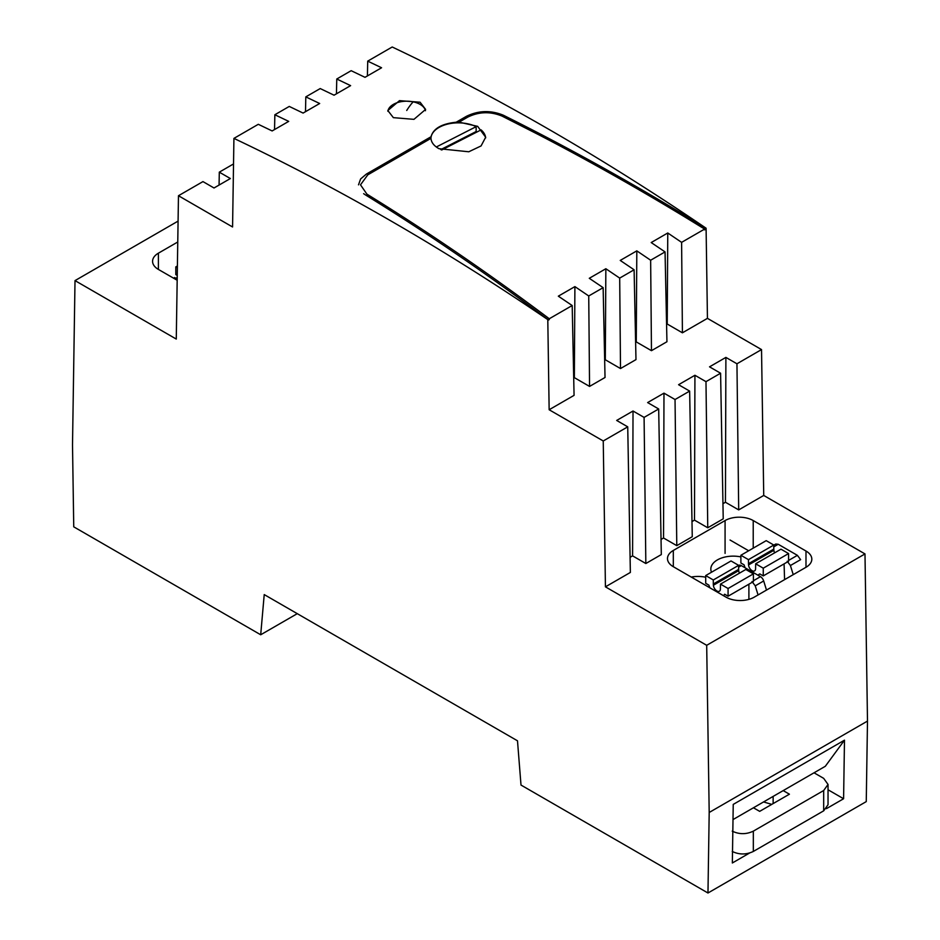 <?xml version="1.0" encoding="UTF-8"?>
<svg xmlns="http://www.w3.org/2000/svg" width="940" height="940" viewBox="0 0 940 940"><rect width="100%" height="100%" fill="white"/><g stroke="black" fill="none" stroke-linecap="round" stroke-linejoin="round"><path stroke-width="1.41" d="M158.402 269.428L158.402 253.177A19.893 11.492 -0 0 0 152.574 261.308A19.893 11.492 -0 0 0 158.402 269.428L177.178 280.261M158.402 253.177L177.754 242.003M178.083 221.112L75.012 280.613L176.274 339.07L178.471 195.732L202.958 181.596L214.014 187.988L230.371 178.541L219.302 172.161L233.52 163.948M219.067 185.062L219.302 172.161M706.692 645.31L709.195 812.477L707.973 893L866.257 801.609L867.491 721.086L864.988 553.918L706.692 645.31L605.431 586.842L603.245 440.978L549.148 409.746L574.07 395.352L572.19 305.524L549.277 318.754C488.6 273.223 427.794 231.675 366.894 194.122L360.502 184.816L366.894 194.122C427.794 231.675 488.6 273.223 549.277 318.754L547.867 319.565C487.167 274.022 426.349 232.462 365.413 194.886L363.639 193.675M573.706 378.021L574.352 377.645L589.556 386.422L588.734 295.971L603.139 287.652L589.286 278.299L605.854 268.734L605.313 359.773L620.506 368.551L619.695 278.099L634.101 269.78L620.236 260.427L636.815 250.863L636.263 341.902L651.467 350.679L650.644 260.227L665.05 251.908L651.197 242.555L667.764 232.991L667.224 324.03L682.417 332.807L707.444 318.355L706.093 228.22A2487.322 1436.062 -120 0 0 392.203 47L367.716 61.135L381.57 67.762L365.002 77.327L351.172 70.688L336.767 79.007L350.62 85.634L334.053 95.198L320.211 88.56L305.805 96.879L319.671 103.506L303.091 113.07L289.262 106.431L274.856 114.751L288.709 121.377L272.142 130.942L258.3 124.303L233.919 138.392A2487.322 1436.062 -120 0 1 547.797 319.612L549.148 409.746M233.919 138.392L232.568 226.975L178.471 195.732M297.263 613.667L260.697 634.77L73.743 526.835L72.509 444.89L75.012 280.613M260.697 634.77L264.222 594.585L517.494 740.802L521.007 785.065L707.973 893M707.444 318.355L761.529 349.586L763.727 495.451L738.699 509.903L725.445 502.254L722.954 503.699M864.988 553.918L763.727 495.451M761.529 349.586L736.948 363.78L725.891 357.4L709.536 366.835L720.592 373.227L705.987 381.652L694.93 375.272L678.574 384.707L689.643 391.099L675.038 399.524L663.981 393.143L647.625 402.579L658.682 408.971L644.088 417.395L633.019 411.015L616.675 420.45L627.732 426.842L630.364 572.448L605.431 586.842M633.019 411.015L632.585 555.869L630.082 557.314M632.585 555.869L645.839 563.518L644.088 417.395M658.682 408.971L661.314 554.577L645.839 563.518M663.981 393.143L663.534 537.997L661.043 539.442M663.534 537.997L676.788 545.647L675.038 399.524M689.643 391.099L692.263 536.705L676.788 545.647M694.93 375.272L694.495 520.126L691.993 521.571M694.495 520.126L707.75 527.775L705.987 381.652M720.592 373.227L723.224 518.833L707.75 527.775M673.31 566.702A19.893 11.492 180 0 1 673.298 566.702A19.893 11.492 180 0 1 667.482 558.583A19.893 11.492 180 0 1 673.31 550.452L673.31 566.702L726.068 597.17A19.893 11.492 180 0 0 754.209 597.17L805.991 567.278L805.991 551.028L753.222 520.56L753.222 548.138M725.081 553.402L725.081 520.56L673.31 550.452M725.081 520.56A19.893 11.492 180 0 1 753.222 520.56M805.991 551.028A19.893 11.492 180 0 1 811.819 559.147A19.893 11.492 180 0 1 805.991 567.278M627.732 426.842L603.245 440.978M667.224 324.03L666.577 324.406M651.467 350.679L666.942 341.737L665.05 251.908M636.263 341.902L635.616 342.278M620.506 368.551L635.981 359.609L634.101 269.78M605.313 359.773L604.667 360.149M589.556 386.422L605.031 377.481L603.139 287.652M547.797 319.612L547.879 320.387L549.289 319.577L549.277 318.754L549.289 319.577L547.879 320.387L547.867 319.565C487.167 274.022 426.349 232.462 365.413 194.886M466.405 116.325L456.17 122.224C441.647 123.739 433.27 128.58 431.037 136.746L366.377 174.076L360.607 178.976L358.516 184.851L360.607 178.976L366.377 174.076L431.037 136.746L430.966 138.356L367.787 174.84L360.502 184.816L367.787 174.84L430.966 138.356C431.26 142.398 433.928 145.841 438.968 148.696L468.778 151.775L481.069 145.935L485.674 137.24L477.661 126.36L459.061 122.141L467.815 117.089C478.989 111.637 490.398 111.308 502.042 116.09L539.055 134.913C588.111 160.399 637.085 187.976 685.977 217.657L704.612 229.078C637.214 187.424 569.699 149.754 502.042 116.09C490.398 111.308 478.989 111.637 467.815 117.089L459.061 122.141L459.061 122.846L459.061 122.141L456.17 122.224L466.405 116.325C478.472 110.438 490.798 110.074 503.382 115.232L540.465 134.091C589.521 159.589 638.495 187.166 687.387 216.846L706.022 228.256C638.601 186.59 571.05 148.919 503.382 115.232C490.798 110.074 478.472 110.438 466.405 116.325M706.093 228.22L706.034 229.078L704.624 229.889L704.612 229.078L706.022 228.256L706.034 229.078L704.624 229.889L704.612 229.078L681.606 242.356L682.417 332.807M420.098 102.225L425.62 109.404L413.953 119.345L393.366 117.653L387.832 110.532L399.5 100.639L420.098 102.225M867.491 721.086L709.195 812.477M749.544 853.038L732.342 862.979L733.235 804.405L844.484 740.168L843.591 798.741L826.413 808.659M738.699 509.903L736.948 363.78M367.411 75.94L367.716 61.135M274.539 129.556L274.856 114.751M305.5 111.684L305.805 96.879M336.45 93.812L336.767 79.007M725.891 357.4L725.445 502.254M667.764 232.991L681.606 242.356M636.815 250.863L650.644 260.227M605.854 268.734L619.695 278.099M572.19 305.524L558.325 296.171L574.904 286.606L574.352 377.645M574.904 286.606L588.734 295.971M456.17 122.893L456.17 122.224L456.17 122.893M431.037 137.405L431.037 136.746L431.037 137.405M843.591 798.741L828.034 789.764M733 819.586L825.32 766.276L844.484 740.168M425.479 110.709A18.906 10.916 0 0 0 413.154 101.837A18.906 10.916 0 0 0 394.213 103.929A18.906 10.916 0 0 0 387.879 111.284M477.003 131.976A27.366 15.792 -0 0 0 476.145 131.53L440.754 149.601M476.145 131.53L476.145 126.653L436.313 146.993M441.671 150L481.092 129.885A27.366 15.792 -0 0 1 485.651 137.91M476.145 126.653A27.366 15.792 -0 0 0 440.19 126.806A27.366 15.792 -0 0 0 430.955 138.286M752.012 581.543L755.243 585.843L758.063 594.949M748.675 550.769L730.051 540.018M711.51 572.225A22.384 12.925 180 0 1 710.828 569.064A22.384 12.925 180 0 1 740.885 556.915M691.241 577.054A22.384 12.925 180 0 1 705.705 577.231M766.5 590.073L763.68 580.967A4.97 2.867 60 0 0 760.46 576.667L741.308 565.61A4.97 2.867 60 0 0 738.817 565.363A4.97 2.867 60 0 0 738.629 565.492L738.817 565.363M773.796 546.845L778.238 544.284L775.747 544.037L773.796 545.165M778.238 544.284L797.39 555.34L800.621 559.641L790.411 565.528L793.231 574.634M784.583 579.628L784.077 563.883M787.191 561.227L790.411 565.528M738.629 565.34L738.629 569.405L713.295 584.022L713.295 579.968L738.629 565.34L731.026 560.957L705.705 575.574L705.705 583.293L708.866 585.127L709.923 587.841M713.295 579.968L705.705 575.574M713.295 584.022L713.389 585.244L738.711 570.615L738.629 569.405M739.439 573.165A4.97 2.867 60 0 1 738.711 570.615M728.077 588.499L753.398 573.87L753.398 581.59L728.077 596.219L728.077 588.499L720.486 584.116L720.393 589.286A4.97 2.867 60 0 1 719.382 591.225A4.97 2.867 60 0 1 715.693 590.038A4.97 2.867 60 0 1 713.389 585.244M720.486 584.116L745.808 569.487L753.398 573.87M728.077 596.219L724.634 594.221L723.577 595.725M748.898 599.356L748.898 584.187M773.796 545.036L773.796 549.089L748.475 563.718L748.475 559.653L773.796 545.036L766.206 540.653L740.885 555.27L740.885 562.99L744.045 564.811L745.103 567.807M748.475 559.653L740.885 555.27M748.475 563.718L748.557 564.928L773.89 550.311L773.796 549.089M774.607 552.861A4.97 2.867 60 0 1 773.89 550.311M763.257 568.183L788.578 553.566L788.578 561.286L763.257 575.903L763.257 568.183L755.654 563.8L755.572 568.982A4.97 2.867 60 0 1 754.55 570.909A4.97 2.867 60 0 1 750.86 569.722A4.97 2.867 60 0 1 748.557 564.928M755.654 563.8L780.987 549.183L788.578 553.566M763.257 575.903L759.802 573.917L758.745 574.528L759.802 573.917L758.745 574.528L758.745 575.68M175.04 279.027L177.202 277.782L173.971 278.358M177.39 265.973L175.804 266.889L177.366 267.783M175.804 266.889L175.804 274.598L177.249 275.432M814.04 772.798L823.675 778.355L828.034 784.454L823.675 790.528L753.328 831.148C746.289 834.485 739.263 834.485 732.236 831.148M783.196 790.599L789.412 794.194L759.673 811.361L753.445 807.777M828.034 784.454L828.034 804.758L823.675 810.832L753.328 851.452C746.289 854.789 739.263 854.789 732.236 851.452M763.562 801.938L771.764 804.382M413.154 101.837A90.792 25.192 101.8 0 0 406.726 110.474M755.243 585.843L763.68 580.967M753.398 580.744L760.46 576.667M738.629 567.149L741.308 565.61M788.578 560.428L797.39 555.34M753.328 831.148L753.328 851.452M823.675 790.528L823.675 810.832M773.138 803.594L773.138 796.415M174.711 277.535L173.583 278.193"/></g></svg>
